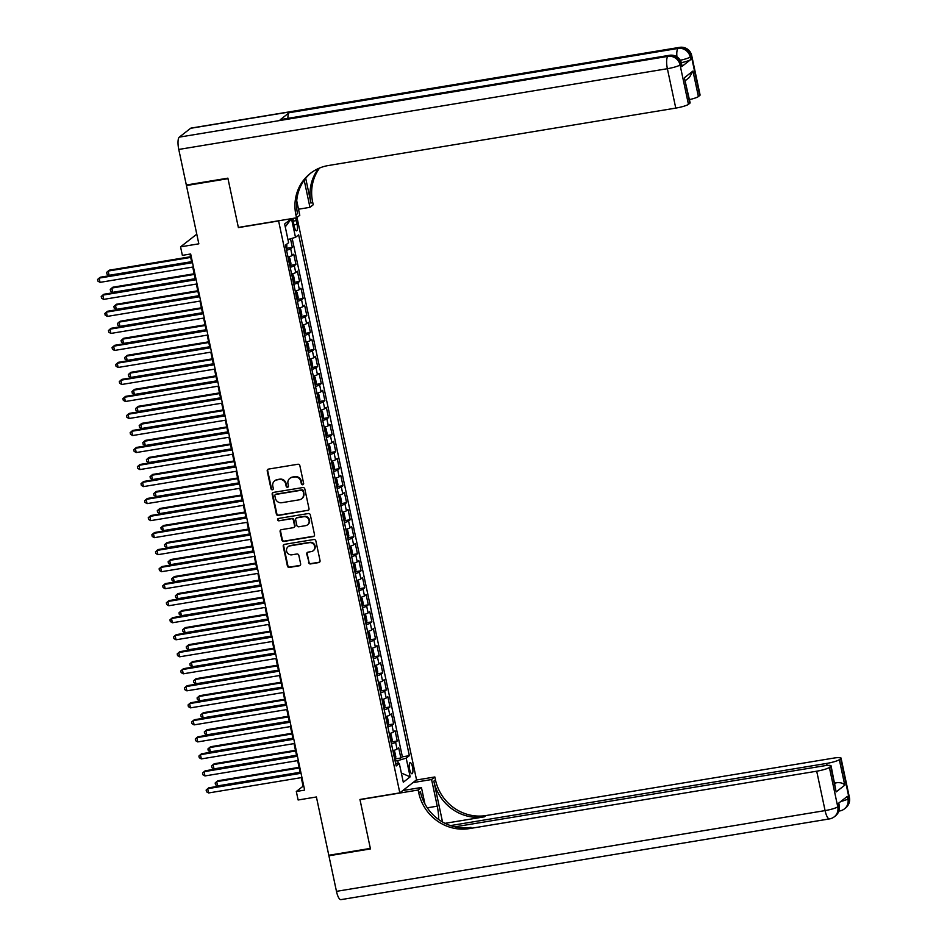 <?xml version="1.0" encoding="UTF-8"?>
<svg xmlns="http://www.w3.org/2000/svg" width="947" height="947" viewBox="0 0 947 947"><rect width="100%" height="100%" fill="white"/><g stroke="black" fill="none" stroke-linecap="round" stroke-linejoin="round"><path stroke-width="1.42" d="M302.732 484.757A1.207 1.148 -128 0 0 303.632 483.396L299.856 465.652A1.728 1.634 -128 0 0 297.867 464.255L268.51 469.096A1.728 1.634 -128 0 0 267.232 471.038L271.008 488.794A1.207 1.148 -128 0 0 272.89 489.552A1.207 1.148 -128 0 0 273.292 488.415L272.795 486.119A5.528 5.22 -128 0 1 276.879 479.904L279.329 479.502A5.528 5.22 -128 0 1 285.686 483.988L286.172 486.285A1.207 1.148 -128 0 0 288.066 487.054A1.207 1.148 -128 0 0 288.456 485.906L287.971 483.609A5.528 5.22 -128 0 1 292.055 477.406L294.505 476.992A5.528 5.22 -128 0 1 300.862 481.478L301.347 483.775A1.207 1.148 -128 0 0 302.732 484.757M290.019 478.223A5.528 5.22 -128 0 1 292.505 477.051L294.955 476.649A5.528 5.22 -128 0 1 301.312 481.123L301.797 483.42A1.207 1.148 -128 0 0 303.431 484.331M268.037 469.262A1.728 1.634 -128 0 0 267.681 470.695L271.458 488.439A1.207 1.148 -128 0 0 273.091 489.35M274.843 480.733A5.528 5.22 -128 0 1 277.341 479.561L279.779 479.146A5.528 5.22 -128 0 1 286.136 483.633L286.621 485.929A1.207 1.148 -128 0 0 288.267 486.841M412.513 767.094A5.635 1.634 80.6 0 0 410.146 762.666A5.635 1.634 80.6 0 0 409.625 769.343A5.635 1.634 80.6 0 0 411.992 773.77A5.635 1.634 80.6 0 0 412.513 767.094M308.544 562.53A1.728 1.634 -128 0 0 310.533 563.927L318.772 562.565A1.728 1.634 -128 0 0 320.05 560.624L315.86 540.915A1.728 1.634 -128 0 0 313.871 539.506L284.502 544.359A1.728 1.634 -128 0 0 283.224 546.301L287.415 566.022A1.728 1.634 -128 0 0 289.403 567.419L299.359 565.773A1.728 1.634 -128 0 0 300.637 563.832L298.838 555.392A1.728 1.634 -128 0 0 296.849 553.995L291.913 554.812A4.617 4.368 -128 0 1 288.125 546.703A4.617 4.368 -128 0 1 290.019 545.874L309.349 542.678A4.617 4.368 -128 0 1 313.149 550.787A4.617 4.368 -128 0 1 311.255 551.616L308.024 552.148A1.728 1.634 -128 0 0 306.757 554.09L308.994 562.175A1.728 1.634 -128 0 0 310.983 563.572L319.222 562.21A1.728 1.634 -128 0 0 319.684 562.056M278.276 221.006L238.395 227.6L227.99 178.675L186.441 185.541L198.834 243.829L180.557 246.847L182.369 255.359L190.667 253.985L304.626 790.118L296.316 791.491L298.127 799.99L316.405 796.972L328.798 855.271L370.348 848.405L359.943 799.469L399.835 792.876L278.572 220.781M307.728 510.611A1.728 1.634 -128 0 0 309.006 508.669L304.816 488.96A1.728 1.634 -128 0 0 302.827 487.551L273.458 492.404A1.728 1.634 -128 0 0 272.18 494.346L276.37 514.055A1.728 1.634 -128 0 0 278.359 515.464L308.177 510.255A1.728 1.634 -128 0 0 308.639 510.102M310.332 514.931L314.522 534.641A1.728 1.634 -128 0 1 313.244 536.582L283.887 541.435A1.728 1.634 -128 0 1 281.898 540.039L280.099 531.598A1.728 1.634 -128 0 1 281.377 529.657L293.286 527.692A1.728 1.634 -128 0 0 294.564 525.751L293.381 520.152A1.728 1.634 -128 0 0 291.392 518.755L278.986 520.803A1.207 1.148 -128 0 1 278.004 518.684A1.207 1.148 -128 0 1 278.489 518.471L308.343 513.534A1.728 1.634 -128 0 1 310.332 514.931M186.441 185.541L187.305 184.866M395.384 758.914L400.853 758.002L398.687 747.799L397.042 749.077L395.597 742.27A7.043 1.054 168 0 1 391.466 743.845M391.774 741.892L397.243 740.98L395.065 730.776L393.419 732.067L391.975 725.248A7.043 1.054 168 0 1 387.844 726.823M388.152 724.869L393.621 723.97L391.454 713.754L389.809 715.044L388.353 708.238A7.043 1.054 168 0 1 384.233 709.812M384.529 707.847L389.998 706.947L387.832 696.732L386.187 698.022L384.742 691.215A7.043 1.054 168 0 1 380.611 692.79M380.919 690.825L386.388 689.925L384.21 679.709L382.564 681L381.12 674.193A7.043 1.054 168 0 1 377.001 675.767M377.297 673.814L382.766 672.903L380.599 662.699L378.954 663.977L377.498 657.171A7.043 1.054 168 0 1 373.378 658.745M373.686 656.792L379.155 655.88L376.977 645.676L375.332 646.967L373.887 640.148A7.043 1.054 168 0 1 369.756 641.723M370.064 639.77L375.533 638.87L373.367 628.654L371.709 629.944L370.265 623.138A7.043 1.054 168 0 1 366.146 624.712M366.442 622.747L371.911 621.848L369.744 611.632L368.099 612.922L366.655 606.116A7.043 1.054 168 0 1 362.523 607.69M362.831 605.725L368.3 604.825L366.122 594.609L364.477 595.9L363.032 589.093A7.043 1.054 168 0 1 358.901 590.668M359.209 588.714L364.678 587.803L362.512 577.599L360.866 578.877L359.41 572.071A7.043 1.054 168 0 1 355.291 573.645M355.599 571.692L361.067 570.781L358.889 560.577L357.244 561.867L355.8 555.049A7.043 1.054 168 0 1 351.668 556.623M351.976 554.67L357.445 553.77L355.279 543.554L353.622 544.845L352.177 538.038A7.043 1.054 168 0 1 348.058 539.612M348.354 537.647L353.823 536.748L351.657 526.532L350.011 527.822L348.567 521.016A7.043 1.054 168 0 1 344.436 522.59M344.744 520.625L350.212 519.725L348.034 509.51L346.389 510.8L344.945 503.993A7.043 1.054 168 0 1 340.813 505.568M341.121 503.615L346.59 502.703L344.424 492.499L342.778 493.778L341.322 486.971A7.043 1.054 168 0 1 337.203 488.545M337.511 486.592L342.98 485.693L340.802 475.477L339.156 476.767L337.712 469.961A7.043 1.054 168 0 1 333.581 471.535M333.889 469.57L339.357 468.67L337.191 458.455L335.534 459.745L334.09 452.938A7.043 1.054 168 0 1 329.97 454.513M330.266 452.548L335.735 451.648L333.569 441.432L331.923 442.723L330.467 435.916A7.043 1.054 168 0 1 326.348 437.49M326.656 435.525L332.125 434.626L329.947 424.41L328.301 425.7L326.857 418.894A7.043 1.054 168 0 1 322.726 420.468M323.034 418.515L328.502 417.603L326.336 407.399L324.691 408.678L323.235 401.871A7.043 1.054 168 0 1 319.115 403.446M319.411 401.492L324.88 400.593L322.714 390.377L321.069 391.667L319.624 384.861A7.043 1.054 168 0 1 315.493 386.435M315.801 384.47L321.27 383.571L319.092 373.355L317.446 374.645L316.002 367.838A7.043 1.054 168 0 1 311.883 369.413M312.179 367.448L317.647 366.548L315.481 356.332L313.836 357.623L312.38 350.816A7.043 1.054 168 0 1 308.26 352.391M308.568 350.437L314.037 349.526L311.859 339.31L310.214 340.6L308.769 333.794A7.043 1.054 168 0 1 304.638 335.368M304.946 333.415L310.415 332.504L308.248 322.3L306.591 323.578L305.147 316.772A7.043 1.054 168 0 1 301.028 318.346M301.324 316.393L306.792 315.493L304.626 305.277L302.981 306.568L301.537 299.761A7.043 1.054 168 0 1 297.405 301.335M297.713 299.37L303.182 298.471L301.004 288.255L299.359 289.545L297.914 282.739A7.043 1.054 168 0 1 293.783 284.313M294.091 282.348L299.56 281.448L297.394 271.233L295.748 272.523L294.292 265.716A7.043 1.054 168 0 1 290.173 267.291M290.48 265.338L295.949 264.426L293.771 254.222L292.126 255.501A7.043 1.054 168 0 1 287.995 257.075M293.144 218.378A5.457 1.574 80.6 0 0 293.511 222.805L294.304 226.546A5.457 1.574 80.6 0 0 296.589 230.831A5.457 1.574 80.6 0 0 297.098 224.356L296.304 220.615A5.457 1.574 80.6 0 0 295.5 217.988M297.003 217.443L416.538 779.819L399.835 792.876M400.853 758.002L402.368 756.819L409.353 755.67L298.648 234.856L295.488 237.33L287.959 239.567M409.353 755.67L406.192 758.145L410.169 776.86L403.304 782.222L399.326 763.507L396.166 765.969L285.473 245.166L288.622 242.692L284.645 223.977L291.451 218.662M285.272 226.901L291.475 218.65L295.488 237.33M286.858 248.315L292.327 247.404L290.682 248.694A7.043 1.054 168 0 1 286.55 250.268M295.949 264.426L294.292 265.716M299.56 281.448L297.914 282.739M303.182 298.471L301.537 299.761M306.792 315.493L305.147 316.772M310.415 332.504L308.769 333.794M314.037 349.526L312.38 350.816M317.647 366.548L316.002 367.838M321.27 383.571L319.624 384.861M324.88 400.593L323.235 401.871M328.502 417.603L326.857 418.894M332.125 434.626L330.467 435.916M335.735 451.648L334.09 452.938M339.357 468.67L337.712 469.961M342.98 485.693L341.322 486.971M346.59 502.703L344.945 503.993M350.212 519.725L348.567 521.016M353.823 536.748L352.177 538.038M357.445 553.77L355.8 555.049M361.067 570.781L359.41 572.071M364.678 587.803L363.032 589.093M368.3 604.825L366.655 606.116M371.911 621.848L370.265 623.138M375.533 638.87L373.887 640.148M379.155 655.88L377.498 657.171M382.766 672.903L381.12 674.193M386.388 689.925L384.742 691.215M389.998 706.947L388.353 708.238M393.621 723.97L391.975 725.248M397.243 740.98L395.597 742.27M402.368 756.819L292.161 238.324M292.327 247.404L290.504 238.81M398.332 763.436L397.74 760.654L395.124 761.08M301.276 777.641L303.087 786.199L296.316 791.491M189.992 254.104L191.696 262.118M192.738 267.042L195.307 279.14M196.36 284.064L198.929 296.151M199.983 301.087L202.551 313.173M203.593 318.097L206.162 330.195M207.215 335.12L209.784 347.218M210.826 352.142L213.406 364.24M214.448 369.164L217.017 381.25M218.07 386.187L220.639 398.273M221.681 403.197L224.25 415.295M225.303 420.219L227.872 432.317M228.914 437.242L231.494 449.34M232.536 454.264L235.105 466.35M236.158 471.286L238.727 483.372M239.769 488.297L242.337 500.395M243.391 505.319L245.96 517.417M247.001 522.342L249.582 534.439M250.624 539.364L253.192 551.45M254.246 556.386L256.815 568.472M257.856 573.397L260.425 585.495M261.479 590.419L264.047 602.517M265.101 607.441L267.67 619.539M268.711 624.464L271.28 636.55M272.334 641.486L274.902 653.572M275.944 658.496L278.525 670.594M279.566 675.519L282.135 687.617M283.189 692.541L285.757 704.627M286.799 709.563L289.368 721.65M290.421 726.574L292.99 738.672M294.032 743.596L296.612 755.694M297.654 760.619L300.223 772.716M196.787 234.169L180.557 246.847M303.774 786.081L303.087 786.199M291.617 274.097A7.043 1.054 -12 0 0 295.748 272.523M295.239 291.12A7.043 1.054 -12 0 0 299.359 289.545M298.85 308.142A7.043 1.054 -12 0 0 302.981 306.568M302.472 325.164A7.043 1.054 -12 0 0 306.591 323.578M306.094 342.175A7.043 1.054 -12 0 0 310.214 340.6M309.705 359.197A7.043 1.054 -12 0 0 313.836 357.623M313.327 376.219A7.043 1.054 -12 0 0 317.446 374.645M316.937 393.242A7.043 1.054 -12 0 0 321.069 391.667M320.56 410.252A7.043 1.054 -12 0 0 324.691 408.678M324.182 427.275A7.043 1.054 -12 0 0 328.301 425.7M327.792 444.297A7.043 1.054 -12 0 0 331.923 442.723M331.414 461.319A7.043 1.054 -12 0 0 335.534 459.745M335.025 478.342A7.043 1.054 -12 0 0 339.156 476.767M338.647 495.352A7.043 1.054 -12 0 0 342.778 493.778M342.269 512.374A7.043 1.054 -12 0 0 346.389 510.8M345.88 529.397A7.043 1.054 -12 0 0 350.011 527.822M349.502 546.419A7.043 1.054 -12 0 0 353.622 544.845M353.124 563.441A7.043 1.054 -12 0 0 357.244 561.867M356.735 580.452A7.043 1.054 -12 0 0 360.866 578.877M360.357 597.474A7.043 1.054 -12 0 0 364.477 595.9M363.968 614.496A7.043 1.054 -12 0 0 368.099 612.922M367.59 631.519A7.043 1.054 -12 0 0 371.709 629.944M371.212 648.541A7.043 1.054 -12 0 0 375.332 646.967M374.823 665.552A7.043 1.054 -12 0 0 378.954 663.977M378.445 682.574A7.043 1.054 -12 0 0 382.564 681M382.055 699.596A7.043 1.054 -12 0 0 386.187 698.022M385.678 716.619A7.043 1.054 -12 0 0 389.809 715.044M389.3 733.641A7.043 1.054 -12 0 0 393.419 732.067M399.326 763.507L395.597 763.258M392.91 750.651A7.043 1.054 -12 0 0 397.042 749.077M397.74 760.654L406.192 758.145M410.169 776.86L401.35 773.036M272.996 492.558A1.728 1.634 -128 0 0 272.641 493.991L276.832 513.712A1.728 1.634 -128 0 0 278.809 515.109L308.177 510.255M302.922 491.173A1.207 1.148 -128 0 0 301.525 490.191L275.755 494.452A1.207 1.148 -128 0 0 274.855 495.802L275.376 498.229A5.528 5.22 -128 0 0 281.733 502.715L299.347 499.803A5.528 5.22 -128 0 0 303.431 493.588L303.371 490.818A1.207 1.148 -128 0 0 301.975 489.836L301.525 490.191M275.506 494.523A1.207 1.148 -128 0 1 276.204 494.097L301.975 489.836M301.833 498.631A5.528 5.22 -128 0 0 303.88 493.245L303.431 493.588M303.371 490.818L303.88 493.245M280.916 529.811A1.728 1.634 -128 0 0 280.561 531.243L282.348 539.683A1.728 1.634 -128 0 0 284.337 541.092L313.694 536.239A1.728 1.634 -128 0 0 314.167 536.085M294.209 527.183A1.728 1.634 -128 0 0 295.014 525.396L293.83 519.808A1.728 1.634 -128 0 0 291.842 518.4L278.986 520.803M278.252 518.542A1.207 1.148 -128 0 0 279.448 520.448M305.644 525.656A4.617 4.368 -128 0 0 308.71 519.43A4.617 4.368 -128 0 0 303.75 516.719L296.932 517.843A1.728 1.634 -128 0 0 295.665 519.785L296.849 525.372A1.728 1.634 -128 0 0 298.838 526.781L305.644 525.656M307.763 524.638A4.617 4.368 -128 0 0 304.2 516.364L303.75 516.719M296.47 517.997A1.728 1.634 -128 0 1 297.382 517.488L304.2 516.364M307.562 552.302A1.728 1.634 -128 0 0 307.207 553.735L308.994 562.175M313.362 550.598A4.617 4.368 -128 0 0 309.799 542.323L309.349 542.678M288.35 546.537A4.617 4.368 -128 0 1 290.469 545.519L309.799 542.323M284.041 544.513A1.728 1.634 -128 0 0 283.686 545.946L287.876 565.667A1.728 1.634 -128 0 0 289.853 567.064L299.808 565.418A1.728 1.634 -128 0 0 300.27 565.264M286.834 244.089L286.763 248.718A4.664 0.698 168 0 1 286.278 248.99M190.548 256.744L109.307 270.167L108.171 271.055L109.083 275.305L191.602 261.668M285.592 245.746L285.84 244.871M190.69 257.418L108.171 271.055L106.62 272.416L106.987 274.121L109.083 275.305M192.371 261.999L100.275 277.222L99.151 278.11L192.525 262.674M100.051 282.36L97.955 281.176L97.6 279.472L99.151 278.11L100.051 282.36L193.425 266.936M681.733 66.61L681.201 64.053A10.559 1.574 -12 0 0 681.556 63.508L682.089 66.065A10.559 1.574 168 0 1 681.733 66.61L690.765 59.554A10.559 1.574 168 0 1 681.343 62.691M227.884 178.154L238.36 227.434L296.529 217.822L295.914 214.922A43.988 41.597 52 0 1 310.367 173.396A43.988 41.597 52 0 1 328.42 165.512L675.767 108.1L667.386 68.705L178.77 149.448L186.334 185.02L227.884 178.154M298.518 209.216L309.953 207.322L304.295 180.688A19.792 5.729 80.6 0 0 304.2 180.261M309.953 207.322L313.232 204.765L312.617 201.865A43.988 41.597 52 0 1 319.613 168.01M305.703 178.285L310.983 203.143A43.988 41.597 52 0 1 318.63 168.436M296.529 217.822L299.797 215.265L296.719 200.776M178.77 149.448A10.559 3.054 -99.4 0 1 179.314 137.126L667.919 56.37L669.056 55.494A10.559 9.979 -128 0 1 681.201 64.053L680.064 64.941L688.445 104.336L689.771 103.306A10.559 1.574 168 0 0 690.126 102.749L684.35 77.772L692.967 71.037L698.389 96.558L699.726 95.517L691.346 56.122L690.221 56.998L690.765 59.554M698.389 96.558A10.559 1.574 168 0 1 689.463 99.601M287.888 118.351A10.559 3.054 -99.4 0 1 289.19 112.705L678.076 48.439L679.212 47.551A10.559 9.979 -128 0 1 691.346 56.122A10.559 1.574 -12 0 0 691.712 55.577L700.082 94.972A10.559 1.574 168 0 1 699.726 95.517M179.314 137.126L190.596 128.307A10.559 3.054 -99.4 0 1 191.045 128.094L679.662 47.35A10.559 3.054 80.6 0 0 679.212 47.551L190.596 128.307M289.19 112.705L280.158 119.76A10.559 3.054 -99.4 0 1 280.608 119.559L669.505 55.293A10.559 3.054 80.6 0 0 669.056 55.494L280.158 119.76M688.445 104.336A10.559 1.574 168 0 1 675.767 108.1M295.914 214.922L297.536 213.655A43.988 41.597 52 0 1 311.184 172.768M692.967 71.037L689.38 77.465L685.415 80.566M849.4 797.469A10.559 10.559 0 0 1 845.576 807.98A10.559 9.979 -128 0 0 849.045 798.013L840.676 758.618A10.559 1.574 -12 0 0 841.031 758.062L849.4 797.469A10.559 1.574 168 0 1 849.045 798.013L847.92 798.901L847.376 796.344L838.344 803.399L838.888 805.956L837.764 806.832A10.559 1.574 168 0 1 825.086 810.596L816.705 771.201A10.559 1.574 -12 0 0 829.383 767.437L837.764 806.832A10.559 9.979 52 0 1 834.295 816.799A10.559 10.559 0 0 1 829.513 818.906A10.559 3.054 80.6 0 1 825.086 810.596L336.469 891.352L328.905 855.78L370.455 848.914L359.99 799.635L418.148 790.023L418.763 792.923A43.988 41.597 -128 0 0 469.357 828.601L816.705 771.201M438.674 819.522A19.792 5.729 80.6 0 0 437.242 806.169L431.583 779.535L434.851 776.966L435.466 779.866A43.988 41.597 -128 0 0 486.06 815.545L833.407 758.145A10.559 1.574 -12 0 1 841.031 758.062M402.818 790.544L421.427 787.466L424.919 803.92M421.427 787.466L418.148 790.023M442.533 822.008L433.844 781.133A43.988 41.597 -128 0 0 484.438 816.823L445.019 823.334M834.899 783.867L836.355 782.731C840.534 782.352 843.339 783.169 844.771 785.181L836.142 791.929L830.72 766.395L829.383 767.437M830.72 766.395A10.559 1.574 -12 0 0 831.075 765.851A10.559 1.574 -12 0 0 823.452 765.922L454.891 826.838M829.513 818.906L340.896 899.65A10.559 3.054 -99.4 0 1 336.469 891.352M329.769 855.105L328.905 855.78M412.975 782.601L431.583 779.535M416.254 780.044L434.851 776.966M450.464 825.595L826.66 763.424A10.559 1.574 -12 0 0 839.338 759.66L844.771 785.181M840.676 758.618L839.338 759.66M836.355 782.731A10.559 1.574 168 0 1 834.745 783.11M418.763 792.923L420.397 791.645A43.988 41.597 -128 0 0 470.99 827.335L469.357 828.601M836.142 791.929L831.075 765.851M289.9 266A4.664 0.698 168 0 0 290.386 265.728L290.93 263.325L289.841 258.223L288.61 257.253A4.664 0.698 168 0 1 288.089 257.501M290.398 265.669L288.054 257.312M194.171 273.766L112.918 287.19L111.793 288.066L112.693 292.327L195.212 278.69M289.155 262.793L288.717 260.756M194.313 274.429L111.793 288.066L110.243 289.439L110.61 291.143L112.693 292.327M293.511 283.023A4.664 0.698 168 0 0 294.008 282.751L294.541 280.348L293.463 275.234L292.197 274.239A4.664 0.698 168 0 1 291.712 274.512M197.793 290.776L116.54 304.212L115.416 305.088L116.315 309.349L198.834 295.713M292.777 279.815L292.339 277.779M197.935 291.451L115.416 305.088L113.865 306.461L114.22 308.166L116.315 309.349M297.133 300.045A4.664 0.698 168 0 0 297.618 299.773L298.163 297.37L297.074 292.256L295.843 291.285A4.664 0.698 168 0 1 295.322 291.534M297.63 299.714L295.286 291.345M201.403 307.799L120.162 321.222L119.026 322.11L119.938 326.36L202.457 312.723M296.387 296.837L295.961 294.789M201.545 308.473L119.026 322.11L117.475 323.483L117.842 325.176L119.938 326.36M300.755 317.067A4.664 0.698 168 0 0 301.241 316.795L301.785 314.38L300.696 309.278L299.43 308.284A4.664 0.698 168 0 1 298.944 308.556M205.025 324.821L123.773 338.245L122.648 339.133L123.548 343.382L206.067 329.745M300.01 313.859L299.572 311.812M205.168 325.496L122.648 339.133L121.098 340.494L121.453 342.198L123.548 343.382M195.993 279.022L103.898 294.245L102.761 295.121L196.136 279.696M103.673 299.382L101.578 298.198L101.211 296.494L102.761 295.121L103.673 299.382L197.047 283.946M199.616 296.044L107.508 311.267L106.384 312.143L199.758 296.719M107.283 316.405L105.2 315.221L104.833 313.516L106.384 312.143L107.283 316.405L200.657 300.968M203.226 313.066L111.13 328.289L110.006 329.165L203.368 313.741M110.906 333.427L108.81 332.231L108.455 330.539L110.006 329.165L110.906 333.427L204.28 317.991M206.848 330.089L114.753 345.3L113.616 346.188L206.991 330.752M114.528 350.437L112.433 349.254L112.066 347.549L113.616 346.188L114.528 350.437L207.89 335.013M304.366 334.09A4.664 0.698 168 0 0 304.851 333.817L305.396 331.403L304.307 326.301L303.052 325.306A4.664 0.698 168 0 1 302.555 325.579M208.636 341.843L127.395 355.267L126.259 356.155L127.17 360.405L209.689 346.768M303.62 330.882L303.194 328.834M208.778 342.506L126.259 356.155L124.708 357.516L125.075 359.221L127.17 360.405M210.471 347.099L118.363 362.322L117.239 363.21L210.613 347.774M118.138 367.46L116.043 366.276L115.688 364.571L117.239 363.21L118.138 367.46L211.512 352.035M307.988 351.1A4.664 0.698 168 0 0 308.473 350.828L309.018 348.425L307.929 343.323L306.662 342.317A4.664 0.698 168 0 1 306.177 342.589M212.258 358.866L131.006 372.289L129.881 373.165L130.793 377.427L213.3 363.79M307.242 347.892L306.804 345.856M212.4 359.529L129.881 373.165L128.33 374.538L128.697 376.243L130.793 377.427M214.081 364.122L121.985 379.345L120.849 380.221L214.223 364.796M121.761 384.482L119.665 383.298L119.298 381.594L120.849 380.221L121.761 384.482L215.135 369.046M311.599 368.123A4.664 0.698 168 0 0 312.096 367.85L312.628 365.447L311.551 360.334L310.285 359.339A4.664 0.698 168 0 1 309.799 359.611M215.88 375.876L134.628 389.312L133.503 390.188L134.403 394.449L216.922 380.812M310.865 364.915L310.427 362.879M216.023 376.551L133.503 390.188L131.953 391.561L132.308 393.265L134.403 394.449M217.703 381.144L125.596 396.367L124.471 397.243L217.846 381.819M125.371 401.504L123.288 400.321L122.921 398.616L124.471 397.243L125.371 401.504L218.745 386.068M315.221 385.145A4.664 0.698 168 0 0 315.706 384.873L316.251 382.458L315.162 377.356L313.895 376.361A4.664 0.698 168 0 1 313.41 376.634M219.491 392.898L138.25 406.322L137.114 407.21L138.025 411.46L220.544 397.823M314.475 381.937L314.049 379.889M219.633 393.573L137.114 407.21L135.563 408.583L135.93 410.276L138.025 411.46M221.314 398.166L129.218 413.389L128.094 414.265L221.456 398.829M128.993 418.515L126.898 417.331L126.543 415.638L128.094 414.265L128.993 418.515L222.367 403.091M318.843 402.167A4.664 0.698 168 0 0 319.328 401.895L319.873 399.48L318.784 394.378L317.517 393.384A4.664 0.698 168 0 1 317.032 393.656M223.113 409.921L141.861 423.345L140.736 424.232L141.636 428.482L224.155 414.845M318.097 398.959L317.659 396.911M223.255 410.596L140.736 424.232L139.185 425.594L139.552 427.298L141.636 428.482M224.936 415.188L132.84 430.4L131.704 431.287L225.078 415.851M132.616 435.537L130.52 434.353L130.153 432.649L131.704 431.287L132.616 435.537L225.978 420.113M322.454 419.19A4.664 0.698 168 0 0 322.939 418.905L323.483 416.502L322.406 411.4L321.163 410.43A4.664 0.698 168 0 1 320.642 410.678M322.963 418.846L320.607 410.489M226.724 426.943L145.483 440.367L144.358 441.243L145.258 445.504L227.777 431.868M321.708 415.982L321.282 413.934M226.866 427.606L144.358 441.243L142.808 442.616L143.163 444.321L145.258 445.504M228.558 432.199L136.451 447.422L135.326 448.31L228.701 432.874M136.226 452.559L134.131 451.376L133.776 449.671L135.326 448.31L136.226 452.559L229.6 437.135M326.076 436.2A4.664 0.698 168 0 0 326.561 435.928L327.106 433.525L326.017 428.423L324.75 427.417A4.664 0.698 168 0 1 324.265 427.689M230.346 443.954L149.093 457.389L147.969 458.265L148.88 462.527L231.399 448.89M325.33 432.992L324.892 430.956M230.488 444.628L147.969 458.265L146.418 459.638L146.785 461.343L148.88 462.527M232.169 449.221L140.073 464.444L138.949 465.32L232.311 449.896M139.848 469.582L137.753 468.398L137.398 466.693L138.949 465.32L139.848 469.582L233.222 454.146M329.698 453.222A4.664 0.698 168 0 0 330.183 452.95L330.716 450.547L329.639 445.433L328.372 444.439A4.664 0.698 168 0 1 327.887 444.711M233.968 460.976L152.716 474.411L151.591 475.287L152.491 479.549L235.01 465.9M328.952 450.014L328.514 447.978M234.11 461.651L151.591 475.287L150.04 476.661L150.395 478.353L152.491 479.549M235.791 466.244L143.684 481.467L142.559 482.343L235.933 466.918M143.471 486.604L141.375 485.42L141.008 483.716L142.559 482.343L143.471 486.604L236.833 471.168M333.308 470.245A4.664 0.698 168 0 0 333.794 469.972L334.338 467.558L333.249 462.456L331.983 461.461A4.664 0.698 168 0 1 331.497 461.734M237.579 477.998L156.338 491.422L155.201 492.31L156.113 496.559L238.632 482.923M332.563 467.037L332.137 464.989M237.721 478.673L155.201 492.31L153.651 493.683L154.018 495.376L156.113 496.559M239.402 483.266L147.306 498.477L146.181 499.365L239.544 483.929M147.081 503.615L144.986 502.431L144.631 500.738L146.181 499.365L147.081 503.615L240.455 488.19M336.931 487.267A4.664 0.698 168 0 0 337.416 486.995L337.961 484.58L336.872 479.478L335.605 478.484A4.664 0.698 168 0 1 335.12 478.756M241.201 495.021L159.948 508.444L158.824 509.332L159.723 513.582L242.243 499.945M336.185 484.059L335.747 482.011M241.343 495.695L158.824 509.332L157.273 510.693L157.64 512.398L159.723 513.582M243.024 500.276L150.928 515.499L149.792 516.387L243.166 500.951M150.703 520.637L148.608 519.453L148.241 517.749L149.792 516.387L150.703 520.637L244.066 505.213M340.541 504.278A4.664 0.698 168 0 0 341.027 504.005L341.571 501.602L340.494 496.5L339.227 495.506A4.664 0.698 168 0 1 338.742 495.778M244.811 512.043L163.571 525.467L162.446 526.343L163.346 530.604L245.865 516.967M339.807 501.07L339.369 499.033M244.965 512.706L162.446 526.343L160.895 527.716L161.25 529.42L163.346 530.604M246.646 517.299L154.539 532.522L153.414 533.41L246.788 517.973M154.314 537.659L152.23 536.476L151.863 534.771L153.414 533.41L154.314 537.659L247.688 522.223M344.163 521.3A4.664 0.698 168 0 0 344.649 521.028L345.193 518.625L344.104 513.511L342.838 512.516A4.664 0.698 168 0 1 342.352 512.789M248.434 529.053L167.193 542.489L166.056 543.365L166.968 547.626L249.487 533.99M343.418 518.092L342.98 516.056M248.576 529.728L166.056 543.365L164.506 544.738L164.873 546.443L166.968 547.626M250.257 534.321L158.161 549.544L157.036 550.42L250.399 534.996M157.936 554.682L155.841 553.498L155.486 551.793L157.036 550.42L157.936 554.682L251.31 539.245M347.786 538.322A4.664 0.698 168 0 0 348.271 538.05L348.804 535.647L347.727 530.533L346.495 529.562A4.664 0.698 168 0 1 345.975 529.811M348.283 537.991L345.927 529.622M252.056 546.076L170.803 559.511L169.679 560.387L170.578 564.637L253.098 551M347.04 535.114L346.602 533.078M252.198 546.75L169.679 560.387L168.128 561.76L168.483 563.453L170.578 564.637M253.879 551.343L161.783 566.566L160.647 567.442L254.021 552.018M161.558 571.704L159.463 570.52L159.096 568.816L160.647 567.442L161.558 571.704L254.921 556.268M351.396 555.344A4.664 0.698 168 0 0 351.882 555.072L352.426 552.657L351.337 547.555L350.082 546.561A4.664 0.698 168 0 1 349.585 546.833M255.666 563.098L174.426 576.522L173.289 577.41L174.201 581.659L256.72 568.022M350.65 552.137L350.224 550.089M255.808 563.773L173.289 577.41L171.738 578.771L172.105 580.475L174.201 581.659M257.489 568.366L165.394 583.577L164.269 584.465L257.643 569.029M165.169 588.714L163.073 587.531L162.718 585.838L164.269 584.465L165.169 588.714L258.543 573.29M355.018 572.367A4.664 0.698 168 0 0 355.504 572.095L356.048 569.68L354.959 564.578L353.728 563.607A4.664 0.698 168 0 1 353.207 563.856M355.516 572.035L353.172 563.666M259.289 580.12L178.036 593.544L176.911 594.432L177.811 598.682L260.33 585.045M354.273 569.159L353.835 567.111M259.431 580.795L176.911 594.432L175.361 595.793L175.728 597.498L177.811 598.682M261.112 585.376L169.016 600.599L167.879 601.487L261.254 586.051M168.791 605.737L166.696 604.553L166.329 602.848L167.879 601.487L168.791 605.737L262.165 590.312M358.629 589.377A4.664 0.698 168 0 0 359.126 589.105L359.659 586.702L358.582 581.6L357.339 580.629A4.664 0.698 168 0 1 356.83 580.878M359.138 589.046L356.782 580.689M262.911 597.143L181.658 610.566L180.534 611.442L181.433 615.704L263.953 602.067M357.895 586.169L357.457 584.133M263.053 597.806L180.534 611.442L178.983 612.816L179.338 614.52L181.433 615.704M264.734 602.399L172.626 617.622L171.502 618.509L264.876 603.073M172.401 622.759L170.318 621.575L169.951 619.871L171.502 618.509L172.401 622.759L265.776 607.323M362.251 606.4A4.664 0.698 168 0 0 362.737 606.127L363.281 603.724L362.192 598.611L360.925 597.616A4.664 0.698 168 0 1 360.44 597.888M266.521 614.153L185.281 627.589L184.144 628.465L185.056 632.726L267.575 619.089M361.505 603.192L361.079 601.156M266.663 614.828L184.144 628.465L182.593 629.838L182.96 631.542L185.056 632.726M268.344 619.421L176.249 634.644L175.124 635.52L268.486 620.096M176.024 639.781L173.928 638.598L173.573 636.893L175.124 635.52L176.024 639.781L269.398 624.345M365.873 623.422A4.664 0.698 168 0 0 366.359 623.15L366.903 620.747L365.814 615.633L364.548 614.639A4.664 0.698 168 0 1 364.062 614.911M270.144 631.176L188.891 644.599L187.766 645.487L188.666 649.737L271.185 636.1M365.128 620.214L364.69 618.166M270.286 631.85L187.766 645.487L186.216 646.86L186.571 648.553L188.666 649.737M271.967 636.443L179.871 651.666L178.734 652.542L272.109 637.118M179.646 656.804L177.551 655.62L177.184 653.915L178.734 652.542L179.646 656.804L273.008 641.368M369.484 640.444A4.664 0.698 168 0 0 369.969 640.172L370.514 637.757L369.425 632.655L368.17 631.661A4.664 0.698 168 0 1 367.673 631.933M273.754 648.198L192.513 661.622L191.389 662.509L192.288 666.759L274.808 653.122M368.738 637.236L368.312 635.188M273.896 648.873L191.389 662.509L189.838 663.871L190.193 665.575L192.288 666.759M275.589 653.466L183.481 668.677L182.357 669.565L275.731 654.128M183.256 673.814L181.161 672.63L180.806 670.938L182.357 669.565L183.256 673.814L276.631 658.39M373.106 657.467A4.664 0.698 168 0 0 373.592 657.194L374.136 654.779L373.047 649.678L371.78 648.683A4.664 0.698 168 0 1 371.295 648.955M277.376 665.22L196.124 678.644L194.999 679.532L195.911 683.781L278.418 670.145M372.36 654.259L371.922 652.211M277.518 665.895L194.999 679.532L193.448 680.893L193.815 682.598L195.911 683.781M279.199 670.476L187.104 685.699L185.967 686.587L279.341 671.151M186.879 690.837L184.783 689.653L184.416 687.948L185.967 686.587L186.879 690.837L280.253 675.412M376.717 674.477A4.664 0.698 168 0 0 377.214 674.205L377.746 671.802L376.669 666.7L375.403 665.694A4.664 0.698 168 0 1 374.917 665.978M280.999 682.242L199.746 695.666L198.621 696.542L199.521 700.804L282.04 687.167M375.983 671.269L375.545 669.233M281.141 682.905L198.621 696.542L197.071 697.915L197.426 699.62L199.521 700.804M380.339 691.499A4.664 0.698 168 0 0 380.824 691.227L381.369 688.824L380.28 683.71L379.049 682.74A4.664 0.698 168 0 1 378.528 682.988M380.836 691.168L378.492 682.811M284.609 699.253L203.368 712.689L202.232 713.564L203.143 717.826L285.663 704.189M379.593 688.291L379.167 686.255M284.751 699.928L202.232 713.564L200.681 714.938L201.048 716.642L203.143 717.826M383.961 708.522A4.664 0.698 168 0 0 384.446 708.249L384.991 705.846L383.902 700.733L382.635 699.738A4.664 0.698 168 0 1 382.15 700.011M288.231 716.275L206.979 729.699L205.854 730.587L206.754 734.836L289.273 721.2M383.215 705.314L382.777 703.266M288.373 716.95L205.854 730.587L204.303 731.96L204.67 733.653L206.754 734.836M282.822 687.498L190.714 702.721L189.589 703.597L282.964 688.173M190.501 707.859L188.406 706.675L188.039 704.97L189.589 703.597L190.501 707.859L283.863 692.423M286.432 704.521L194.336 719.744L193.212 720.62L286.574 705.195M194.111 724.881L192.016 723.697L191.661 721.993L193.212 720.62L194.111 724.881L287.486 709.445M290.054 721.543L197.959 736.766L196.822 737.642L290.196 722.218M197.734 741.903L195.638 740.708L195.271 739.015L196.822 737.642L197.734 741.903L291.096 726.467M387.572 725.544A4.664 0.698 168 0 0 388.057 725.272L388.601 722.857L387.524 717.755L386.281 716.784A4.664 0.698 168 0 1 385.76 717.033M388.081 725.213L385.725 716.843M291.842 733.298L210.601 746.721L209.476 747.609L210.376 751.859L292.895 738.222M386.826 722.336L386.4 720.288M291.996 733.972L209.476 747.609L207.926 748.97L208.281 750.675L210.376 751.859M293.677 738.565L201.569 753.776L200.444 754.664L293.819 739.228M201.344 758.914L199.261 757.73L198.894 756.037L200.444 754.664L201.344 758.914L294.718 743.49M391.194 742.566A4.664 0.698 168 0 0 391.679 742.294L392.224 739.879L391.135 734.777L389.868 733.783A4.664 0.698 168 0 1 389.383 734.055M295.464 750.32L214.223 763.744L213.087 764.631L213.998 768.881L296.518 755.244M390.448 739.358L390.01 737.311M295.606 750.983L213.087 764.631L211.536 765.993L211.903 767.697L213.998 768.881M297.287 755.576L205.191 770.799L204.067 771.687L297.429 756.251M204.966 775.936L202.871 774.753L202.516 773.048L204.067 771.687L204.966 775.936L298.341 760.512M394.816 759.577A4.664 0.698 168 0 0 395.301 759.305L395.834 756.902L394.757 751.8L393.49 750.793A4.664 0.698 168 0 1 393.005 751.066M299.086 767.342L217.834 780.766L216.709 781.642L217.609 785.903L300.128 772.267M394.07 756.369L393.632 754.333M299.228 768.005L216.709 781.642L215.158 783.015L215.514 784.72L217.609 785.903M300.909 772.598L208.802 787.821L207.677 788.697L301.051 773.273M208.589 792.959L206.493 791.775L206.126 790.07L207.677 788.697L208.589 792.959L301.951 777.523M292.126 255.501L290.682 248.694M293.227 221.125L296.304 220.615M293.949 224.877L297.098 224.356M286.787 248.647L285.958 244.776M310.983 203.143L312.617 201.865M689.771 103.306L684.35 77.772M680.266 60.253A10.559 1.574 -12 0 0 690.221 56.998A10.559 9.979 52 0 0 678.076 48.439A10.559 3.054 80.6 0 0 676.927 56.82M667.386 68.705A10.559 1.574 -12 0 0 680.064 64.941A10.559 9.979 52 0 0 667.919 56.37A10.559 3.054 80.6 0 0 667.386 68.705M433.844 781.133L435.466 779.866M484.438 816.823L486.06 815.545M827.086 765.448L826.66 763.424M839.243 805.412A10.559 1.574 168 0 1 838.888 805.956A10.559 9.979 -128 0 1 835.42 815.923A10.559 10.559 0 0 0 839.243 805.412L838.758 803.08M838.971 810.821A10.559 3.054 80.6 0 0 839.669 810.963A10.559 10.559 0 0 0 844.452 808.868A10.559 9.979 52 0 0 847.92 798.901A10.559 1.574 168 0 1 840.77 801.505M427.286 807.815L437.242 806.169M294.02 282.691L292.221 274.263M301.253 316.736L299.465 308.308M304.875 333.746L303.076 325.33M308.485 350.769L306.698 342.352M312.108 367.791L310.32 359.363M315.718 384.813L313.93 376.385M319.34 401.836L317.553 393.407M326.573 435.869L324.785 427.44M330.195 452.891L328.408 444.463M333.806 469.913L332.018 461.485M337.428 486.936L335.64 478.507M341.05 503.946L339.251 495.53M344.661 520.968L342.873 512.54M351.905 555.013L350.106 546.585M362.748 606.068L360.961 597.64M366.371 623.09L364.583 614.662M369.993 640.113L368.194 631.685M373.603 657.123L371.816 648.707M377.226 674.146L375.438 665.729M384.458 708.19L382.671 699.762M391.691 742.223L389.904 733.807M395.313 759.245L393.526 750.829M691.712 55.577A10.559 10.559 0 0 0 679.662 47.35M681.556 63.508A10.559 10.559 0 0 0 669.505 55.293M835.42 815.923L834.295 816.799M838.888 811.094L839.669 810.963M845.576 807.98L844.452 808.868"/></g></svg>

